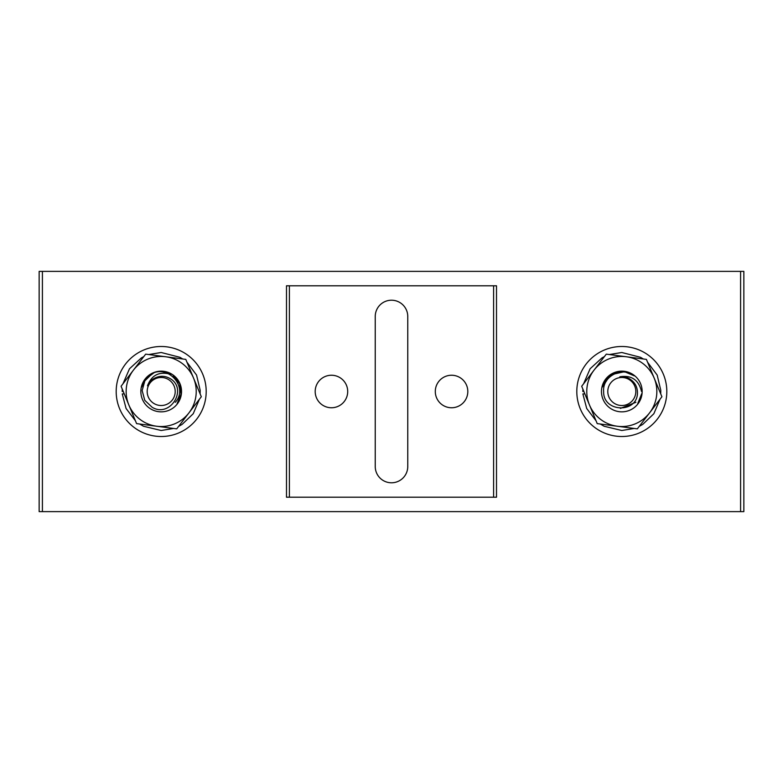 <?xml version="1.0" encoding="UTF-8"?>
<svg xmlns="http://www.w3.org/2000/svg" width="783" height="783" viewBox="0 0 783 783"><rect width="100%" height="100%" fill="white"/><g stroke="black" fill="none" stroke-linecap="round" stroke-linejoin="round"><path stroke-width="1.17" d="M451.556 375.243A16.257 16.257 0 0 0 435.299 391.5A16.257 16.257 0 0 0 451.556 407.757A16.257 16.257 0 0 0 467.813 391.5A16.257 16.257 0 0 0 451.556 375.243M331.444 375.243A16.257 16.257 0 0 0 315.187 391.5A16.257 16.257 0 0 0 331.444 407.757A16.257 16.257 0 0 0 347.701 391.5A16.257 16.257 0 0 0 331.444 375.243M391.5 482.788A16.257 16.257 0 0 0 407.757 466.531L407.757 316.469A16.257 16.257 0 0 0 391.5 300.212A16.257 16.257 0 0 0 375.243 316.469L375.243 466.531A16.257 16.257 0 0 0 391.5 482.788M42.409 271.378L39.15 271.378L39.15 511.622L42.409 511.622L42.409 271.378L743.85 271.378L743.85 511.622L740.591 511.622L740.591 271.378M286.49 285.795L286.49 497.205L496.51 497.205L496.51 285.795L286.49 285.795M740.591 511.622L42.409 511.622M493.603 285.795L493.603 497.205M289.397 285.795L289.397 497.205M154.182 403.636A14.016 14.016 0 0 0 173.327 398.508A14.016 14.016 0 0 0 168.198 379.364A14.016 14.016 0 0 0 149.054 384.492A14.016 14.016 0 0 0 154.182 403.636M152.088 373.765L144.865 380.822L142.144 390.56L144.767 400.309L152.108 407.238C170.449 418.572 188.879 387.683 168.991 377.993C164.538 375.82 160.045 375.752 155.504 377.778C151.765 379.393 149.083 382.075 147.468 385.823C151.696 374.861 159.556 371.064 171.046 374.431M607.794 391.5A14.016 14.016 0 0 0 621.81 405.516A14.016 14.016 0 0 0 635.825 391.5A14.016 14.016 0 0 0 621.81 377.484A14.016 14.016 0 0 0 607.794 391.5M622.984 372.023L610.818 374.763A20.015 20.015 0 0 0 605.915 379.324L610.818 374.763L605.915 379.324L614.126 373.011L624.403 371.651L634.289 375.85C622.505 366.111 602.284 376.026 603.634 391.5C602.988 413.052 638.957 413.571 637.411 391.5C637.059 386.557 634.876 382.633 630.844 379.716C627.575 377.279 623.914 376.3 619.862 376.78C631.47 374.959 638.683 379.863 641.522 391.5M161.19 436.503A45.003 45.003 0 0 0 206.193 391.5A45.003 45.003 0 0 0 161.19 346.497A45.003 45.003 0 0 0 116.187 391.5A45.003 45.003 0 0 0 161.19 436.503M621.81 436.503A45.003 45.003 0 0 0 666.813 391.5A45.003 45.003 0 0 0 621.81 346.497A45.003 45.003 0 0 0 576.807 391.5A45.003 45.003 0 0 0 621.81 436.503M148.75 354.542L161.19 352.497L179.982 357.322L182.723 358.986M186.98 362.245L196.553 375.057L200.174 390.277L200.115 393.888M199.42 399.203L193.225 413.737L182.087 424.425L178.593 426.402M173.64 428.458L161.19 430.503L143.485 426.246L139.668 424.014M135.41 420.755L126.083 408.481L122.265 393.947L124.223 393.829M123.254 391.5L122.197 391.5L122.265 389.112M122.96 383.797L129.498 368.764L141.341 357.929L143.798 356.598M609.36 354.542L621.81 352.497L640.592 357.322L643.332 358.986M647.59 362.245L657.172 375.057L660.783 390.277L660.735 393.888M660.04 399.203L653.844 413.737L642.706 424.425L639.202 426.402M634.25 428.458L621.81 430.503L604.104 426.246L600.277 424.014M596.02 420.755L586.702 408.481L582.885 393.947L584.842 393.829M583.873 391.5L582.806 391.5L582.885 389.112M583.58 383.797L590.118 368.764L601.961 357.929L604.407 356.598M175.294 402.296C189.3 386.88 166.808 362.989 150.209 374.763A20.015 20.015 0 0 0 141.654 387.125L143.573 383.406M177.34 403.871A20.338 20.338 0 0 0 173.562 375.351A20.338 20.338 0 0 0 145.041 379.129A20.338 20.338 0 0 0 148.819 407.649A20.338 20.338 0 0 0 177.34 403.871M177.085 403.676L181.039 394.094L179.679 383.827L173.082 375.4M153.869 372.865L145.295 379.324L141.654 387.125M176.704 428.859L136.594 423.613L128.833 404.938L121.081 386.254L145.677 354.141L185.786 359.387L201.309 396.746L176.704 428.859M193.548 378.062A35.039 35.039 0 0 1 156.649 426.236A35.039 35.039 0 0 1 133.374 370.193A35.039 35.039 0 0 1 193.548 378.062M637.959 403.871A20.338 20.338 0 0 0 634.181 375.351A20.338 20.338 0 0 0 605.66 379.129A20.338 20.338 0 0 0 609.438 407.649A20.338 20.338 0 0 0 637.959 403.871M610.818 374.763L605.915 379.324A20.015 20.015 0 0 0 602.274 387.125L606.972 380.137M635.913 402.296L620.41 408.393M637.705 403.676L641.698 393.741M605.915 379.324L602.274 387.125M637.323 428.859L597.214 423.613L581.691 386.254L606.296 354.141L646.406 359.387L654.167 378.062L661.919 396.746L637.323 428.859M654.167 378.062A35.039 35.039 0 0 1 617.268 426.236A35.039 35.039 0 0 1 593.994 370.193A35.039 35.039 0 0 1 654.167 378.062"/></g></svg>
